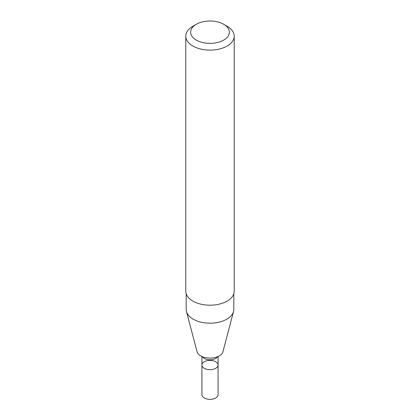 <?xml version="1.0" encoding="UTF-8"?>
<svg xmlns="http://www.w3.org/2000/svg" width="420" height="420" viewBox="0 0 420 420"><rect width="100%" height="100%" fill="white"/><g stroke="black" fill="none" stroke-linecap="round" stroke-linejoin="round"><path stroke-width="0.63" d="M215.707 368.33A8.075 4.662 180 0 1 206.913 369.343A8.075 4.662 180 0 1 201.925 365.032A8.075 4.662 180 0 1 210 360.376A8.075 4.662 180 0 1 218.075 365.032A8.075 4.662 180 0 1 215.707 368.33A8.075 4.662 180 0 1 206.913 369.343A8.075 4.662 180 0 1 201.925 365.032L201.925 394.695A8.075 4.662 180 0 0 206.913 399A8.075 4.662 180 0 0 215.707 397.992A8.075 4.662 180 0 0 218.075 394.695L218.075 365.032A8.075 4.662 180 0 1 215.707 368.33M233.814 293.758L233.814 309.445A23.814 13.75 180 0 1 233.541 311.514L222.968 351.671A13.12 7.576 180 0 1 219.277 355.887A13.12 7.576 180 0 1 205.91 357.73A13.12 7.576 180 0 1 197.033 351.671L186.459 311.514A23.814 13.75 180 0 1 186.186 309.445L186.186 293.758M233.541 311.514A23.814 13.75 180 0 1 226.837 319.169A23.814 13.75 180 0 1 202.571 322.507A23.814 13.75 180 0 1 186.459 311.514M223.697 24.276L227.126 26.255A24.218 13.981 180 0 1 234.218 36.141L234.218 291.212A24.218 13.981 180 0 1 227.126 301.103A24.218 13.981 180 0 1 200.734 304.132A24.218 13.981 180 0 1 185.782 291.212L185.782 36.141A24.218 13.981 180 0 1 192.875 26.255L196.303 24.276A19.372 11.188 180 0 1 223.697 24.276A19.372 11.188 180 0 1 223.697 40.094A19.372 11.188 180 0 1 196.303 40.094A19.372 11.188 180 0 1 196.303 24.276M234.218 36.141A24.218 13.981 180 0 1 227.126 46.027A24.218 13.981 180 0 1 200.734 49.056A24.218 13.981 180 0 1 185.782 36.141M217.607 356.701A8.075 4.662 180 0 1 215.707 358.444A8.075 4.662 180 0 1 202.393 356.701M201.925 356.501L201.925 365.032M218.075 356.501L218.075 365.032"/></g></svg>
